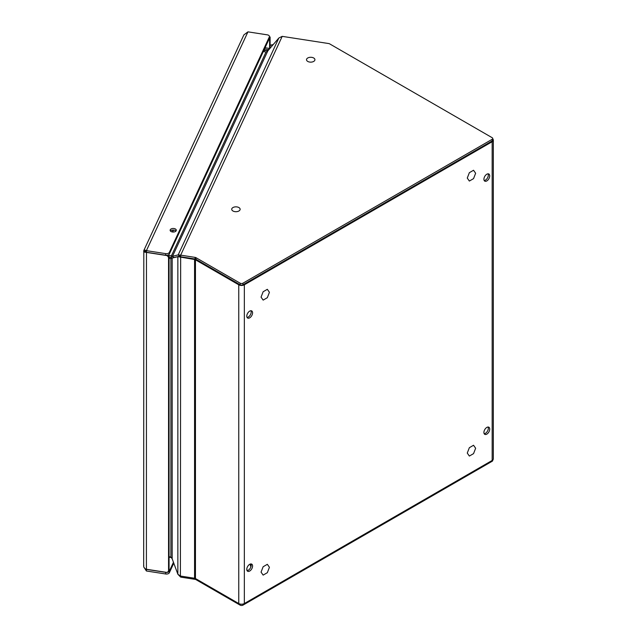 <?xml version="1.0" encoding="UTF-8"?>
<svg xmlns="http://www.w3.org/2000/svg" width="637" height="637" viewBox="0 0 637 637"><rect width="100%" height="100%" fill="white"/><g stroke="black" fill="none" stroke-linecap="round" stroke-linejoin="round"><path stroke-width="0.96" d="M492.743 138.5L492.743 140.108A1.975 1.139 180 0 1 492.162 140.92L242.944 284.803A1.975 1.139 180 0 1 240.157 284.803L195.965 259.291A1.975 1.139 0 0 0 195.081 258.996L180.661 256.767L180.661 255.15L195.081 257.38A1.975 1.139 180 0 1 195.965 257.674L240.157 283.194A1.975 1.139 0 0 0 242.944 283.194L492.162 139.304A1.975 1.139 0 0 0 492.743 138.5A1.975 1.139 0 0 0 492.162 137.696L329.608 43.849A1.975 1.139 0 0 0 328.724 43.555L282.207 36.357L278.855 37.997L267.843 50.856L266.019 51.987L171.409 255.851L171.409 257.459L169.068 257.093L171.409 257.459L170.899 258.558L169.068 258.272M195.455 578.539L195.455 259.8L238.764 284.803A3.941 2.277 0 0 0 244.337 284.803L492.162 141.725A3.941 2.277 0 0 0 493.325 140.108L493.325 458.847A3.941 2.277 180 0 1 492.162 460.455L244.337 603.542A3.941 2.277 180 0 1 238.764 603.542L195.455 578.539A1.975 1.139 0 0 0 194.572 578.245L180.406 576.047L180.661 256.767L179.642 256.17L173.965 257.547L171.409 255.851L168.439 255.389M263.296 51.565L266.019 51.987M282.207 36.357L180.661 255.15L178.185 254.911L172.508 256.281L267.843 50.856M278.855 37.997L178.185 254.911L179.642 256.17L172.173 258.025L172.173 558.8L170.899 557.033L169.068 556.746M171.449 557.574L169.068 557.176M178.185 574.566L180.661 577.114L180.661 576.087M180.661 577.114L195.081 579.344L195.081 578.364M242.944 604.059L242.944 605.15A1.975 1.139 180 0 1 240.157 605.15L195.965 579.638A1.975 1.139 0 0 0 195.081 579.344M242.944 605.15L492.17 461.268A1.975 1.139 180 0 0 492.743 460.455L492.743 460.033M173.782 563.172L169.331 572.774A2.954 1.704 180 0 1 165.708 573.985L146.406 570.999L146.406 569.382L165.708 572.368A2.954 1.704 0 0 0 169.331 571.166L173.455 562.272M269.443 36.922L270.104 37.018L269.443 38.101A2.954 1.704 180 0 1 269.34 38.538L169.331 254.036A2.954 1.704 180 0 1 165.708 255.246L146.406 252.26L145.682 251.424M269.594 38.124L269.594 47.91A0.661 0.518 24.9 0 1 268.965 48.348L266.266 47.934A0.661 0.518 24.9 0 0 265.629 48.324M270.104 37.018L270.104 46.812A0.661 0.518 24.9 0 1 269.961 47.138M266.139 47.926L266.139 48.324M172.428 231.972A3.089 1.784 0 0 0 176.314 230.244A3.089 1.784 0 0 0 174.02 228.524A3.089 1.784 0 0 0 170.135 230.244A3.089 1.784 0 0 0 172.428 231.972M175.979 231.048A3.089 1.784 0 0 0 174.02 230.132A3.089 1.784 0 0 0 170.469 231.048M165.708 255.246L165.708 253.637A2.954 1.704 0 0 0 169.331 252.427L269.34 36.93A2.954 1.704 0 0 0 269.443 36.484A2.954 1.704 0 0 0 267.253 34.836L247.952 31.85L146.406 250.652L146.406 252.26M165.708 253.637L146.406 250.652C144.567 249.808 143.699 249.943 143.803 251.05L145.539 251.32M168.088 255.023A2.954 2.333 24.9 0 1 169.068 256.998L169.068 569.303A2.954 2.333 24.9 0 1 168.901 570.099L168.391 571.198A2.954 2.333 -155.1 0 1 166.647 572.384L146.406 569.255L146.462 252.268M168.391 571.198A2.954 2.333 -155.1 0 0 168.558 570.402L168.558 258.096A2.954 2.333 -155.1 0 0 166.647 255.525L166.751 255.294M166.647 255.525L146.406 252.395A3.679 2.126 0 0 1 145.881 252.284L146.16 251.926M143.675 566.174L143.811 250.508L243.875 34.9L247.952 31.85M143.803 251.05C143.436 251.758 144.129 252.172 145.881 252.284M143.803 565.385C143.436 566.938 144.129 568.188 145.881 569.144A3.679 2.126 0 0 0 146.406 569.255M143.819 567.01L146.406 570.999M307.743 61.423A4.204 2.429 180 0 1 306.508 59.711A4.204 2.429 180 0 1 309.112 57.465A4.204 2.429 180 0 1 313.691 57.991A4.204 2.429 0 0 1 314.925 59.711A4.204 2.429 0 0 1 312.329 61.956A4.204 2.429 0 0 1 307.743 61.423M473.546 170.262L469.358 172.675L467.263 178.073L469.358 181.051L473.546 178.631L475.64 173.24L473.546 170.262M473.546 445.263L469.358 447.684L467.263 453.074L469.358 456.052L473.546 453.64L475.64 448.241L473.546 445.263M250.954 566.691A4.602 2.659 -60 0 1 250.373 564.884A4.602 2.659 120 0 1 250.452 564.016M267.333 564.318L263.145 566.739L261.059 572.13L263.145 575.107L267.333 572.695L269.427 567.296L267.333 564.318M267.333 289.317L263.145 291.73L261.059 297.129L263.145 300.107L267.333 297.686L269.427 292.295L267.333 289.317M232.951 210.99A4.204 2.429 180 0 1 231.717 209.278A4.204 2.429 180 0 1 234.312 207.033A4.204 2.429 180 0 1 238.899 207.558A4.204 2.429 0 0 1 240.133 209.278A4.204 2.429 0 0 1 237.537 211.516A4.204 2.429 0 0 1 232.951 210.99M246.782 569.462A8.217 4.746 120 0 0 247.53 570.561M486.819 180.924A4.109 2.373 120 0 0 489.503 177.309A4.109 2.373 120 0 0 488.874 174.012A4.109 2.373 120 0 0 486.819 174.22A4.109 2.373 120 0 0 484.136 177.842A4.109 2.373 120 0 0 484.765 181.131A4.109 2.373 120 0 0 486.819 180.924M484.192 180.518A4.109 2.373 120 0 0 485.426 180.12A4.109 2.373 120 0 0 488.053 173.821M486.819 434.131A4.109 2.373 120 0 0 489.503 430.516A4.109 2.373 120 0 0 488.874 427.22A4.109 2.373 120 0 0 486.819 427.427A4.109 2.373 120 0 0 484.136 431.042A4.109 2.373 120 0 0 484.765 434.338A4.109 2.373 120 0 0 486.819 434.131M484.192 433.725A4.109 2.373 120 0 0 485.426 433.327A4.109 2.373 120 0 0 488.053 427.029M249.68 317.839A4.109 2.373 120 0 0 252.363 314.216A4.109 2.373 120 0 0 251.734 310.928A4.109 2.373 120 0 0 249.68 311.127A4.109 2.373 120 0 0 247.005 314.75A4.109 2.373 120 0 0 247.634 318.038A4.109 2.373 120 0 0 249.68 317.839M247.052 317.425A4.109 2.373 120 0 0 248.287 317.035A4.109 2.373 120 0 0 250.922 310.737M249.68 571.047A4.109 2.373 120 0 0 252.363 567.424A4.109 2.373 120 0 0 251.734 564.135A4.109 2.373 120 0 0 249.68 564.334A4.109 2.373 120 0 0 247.005 567.957A4.109 2.373 120 0 0 247.634 571.246A4.109 2.373 120 0 0 249.68 571.047M247.052 570.633A4.109 2.373 120 0 0 248.287 570.234A4.109 2.373 120 0 0 250.922 563.944M195.455 259.8A1.975 1.139 0 0 0 194.572 259.506L194.826 258.956M170.899 557.033L170.899 258.558L172.094 258.057M179.945 256.249L172.173 258.025M180.406 576.047L177.858 574.24L177.858 256.655L194.572 259.506L194.572 578.245M177.858 574.24L172.173 558.8M493.325 140.108A3.941 2.277 0 0 0 492.743 138.922M266.346 47.95L264.793 48.332M195.965 257.674L195.965 259.291M240.157 284.803L240.157 283.194M195.081 257.38L195.081 258.996M173.184 230.076L172.309 231.948M173.543 230.084L172.651 231.995M492.162 140.92L492.162 139.304M242.944 284.803L242.944 283.194M195.965 579.638L195.965 578.834M240.157 604.059L240.157 605.15M492.162 141.725L492.17 461.268M169.331 571.166L169.331 572.774M270.104 46.812L269.594 47.91M269.34 38.538L269.34 36.93M169.331 254.036L169.331 252.427M169.068 569.303L168.558 570.402M169.068 256.998L168.558 258.096M165.708 572.368L165.708 573.985M244.337 603.542L244.337 284.803M238.764 603.542L238.764 284.803M263.782 51.645L263.782 50.665L268.527 50.06M270.104 45.259A6.999 4.037 0 0 0 273.058 44.765M264.005 50.036L269.101 49.383M269.555 48.093L270.064 46.995M269.443 38.093L269.443 36.484M247.419 570.585L246.917 570.298M270.104 45.179L273.177 44.622"/></g></svg>
